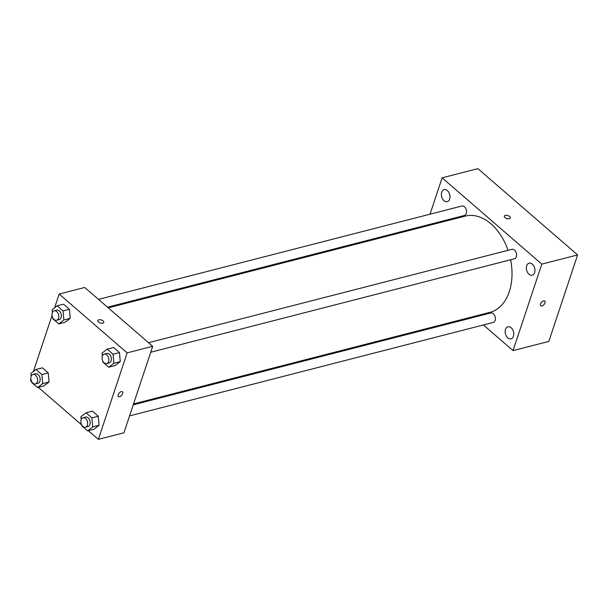 <?xml version="1.0" encoding="UTF-8"?>
<svg xmlns="http://www.w3.org/2000/svg" width="608" height="608" viewBox="0 0 608 608"><rect width="100%" height="100%" fill="white"/><g stroke="black" fill="none" stroke-linecap="round" stroke-linejoin="round"><path stroke-width="0.91" d="M430.016 214.206L442.115 177.832L477.903 168.636L577.6 254.934L548.834 341.415L513.038 350.611L483.413 324.968M507.794 337.873A6.217 4.157 -104.4 0 0 511.024 338.846A6.217 4.157 -104.4 0 0 513.494 331.793A6.217 4.157 -104.4 0 0 507.931 326.8A6.217 4.157 -104.4 0 0 505.164 331.527A6.217 4.157 -104.4 0 0 507.794 337.873M528.968 274.223A6.217 4.157 -104.4 0 0 532.198 275.196A6.217 4.157 -104.4 0 0 534.675 268.136A6.217 4.157 -104.4 0 0 529.104 263.15A6.217 4.157 -104.4 0 0 526.338 267.877A6.217 4.157 -104.4 0 0 528.968 274.223M444 200.67A6.217 4.157 -104.4 0 0 447.23 201.643A6.217 4.157 -104.4 0 0 449.707 194.59A6.217 4.157 -104.4 0 0 444.136 189.605A6.217 4.157 -104.4 0 0 441.37 194.324A6.217 4.157 -104.4 0 0 444 200.67M474.407 317.171L473.655 316.517M442.115 177.832L541.812 264.13L577.6 254.934M510.249 218.021A3.101 1.604 18.4 0 0 508.752 215.931A3.101 1.604 18.4 0 0 505.316 215.323A3.101 1.604 18.4 0 0 504.359 216.06A3.101 1.604 18.4 0 0 506.798 218.561A3.101 1.604 18.4 0 0 510.249 218.021A3.101 1.604 18.4 0 0 508.752 215.931A3.101 1.604 18.4 0 0 505.316 215.323A3.101 1.604 18.4 0 0 504.359 216.06M541.812 264.13L513.038 350.611M540.527 304.008A3.101 1.664 -49.1 0 1 542.534 301.416A3.101 1.664 -49.1 0 1 544.798 301.082A3.101 1.664 -49.1 0 1 544.023 304.517A3.101 1.664 -49.1 0 1 540.732 305.778A3.101 1.664 -49.1 0 1 540.527 304.008M544.791 301.082A3.101 1.664 -49.1 0 1 544.016 304.517A3.101 1.664 -49.1 0 1 540.732 305.778M426.033 226.184L426.337 225.256M150.731 352.245L514.398 258.795A4.894 3.276 -104.4 0 0 516.306 256.758A4.894 3.276 -104.4 0 0 515.622 251.446A4.894 3.276 -104.4 0 0 511.959 249.31L148.527 342.699M107.51 307.192L464.368 215.483A4.894 3.276 -104.4 0 0 466.275 213.454A4.894 3.276 -104.4 0 0 465.591 208.141A4.894 3.276 -104.4 0 0 461.936 205.998L98.504 299.394M129.557 415.895L493.225 322.445A4.894 3.276 -104.4 0 0 495.178 316.89A4.894 3.276 -104.4 0 0 490.785 312.96L133.236 404.837M133.547 403.917L489.942 312.33A49.674 33.197 -104.4 0 0 509.299 291.68A49.674 33.197 -104.4 0 0 510.598 259.768M508.037 250.314A49.674 33.197 -104.4 0 0 465.219 216.114L108.262 307.838M54.583 307.83L59.166 294.044L84.732 287.47L152.707 346.309L123.941 432.797L98.374 439.364L88.327 430.669M59.166 294.044L127.14 352.883L152.707 346.309M102.805 323.205A3.101 1.604 -161.6 0 1 99.37 322.605A3.101 1.604 -161.6 0 1 97.88 320.515A3.101 1.604 -161.6 0 1 101.331 319.968A3.101 1.604 -161.6 0 1 103.77 322.468A3.101 1.604 -161.6 0 1 102.805 323.205M42.385 367.84L48.268 372.94L49.058 381.976L43.958 385.913L49.058 381.976L48.268 372.94L42.385 367.84L35.994 369.482L41.876 374.581L42.666 383.618L37.567 387.554L31.677 382.455L31.586 381.421M113.59 347.495L119.472 352.594L120.255 361.623L115.155 365.568L120.255 361.623L119.472 352.594L113.59 347.495L107.198 349.136L113.08 354.236L113.871 363.272L108.764 367.209L102.881 362.11L102.79 361.076M31.601 381.566L30.4 380.524L30.879 379.08M33.41 371.48L52.052 315.43M81.632 424.87L38.296 387.364M127.14 352.883L98.374 439.364M63.559 304.19L69.441 309.29L70.232 318.318L65.132 322.255L70.232 318.318L69.441 309.29L63.559 304.19L57.167 305.832L63.057 310.931L63.84 319.96L58.74 323.904L52.85 318.805L52.759 317.771M92.416 411.152L98.298 416.244L99.081 425.281L93.982 429.218L99.081 425.281L98.298 416.244L92.416 411.152L86.024 412.794L91.907 417.886L92.69 426.922L87.59 430.859L81.708 425.767L81.616 424.726M118.188 394.729A3.101 1.664 -49.1 0 1 120.194 392.145A3.101 1.664 -49.1 0 1 122.459 391.803A3.101 1.664 -49.1 0 1 121.684 395.238A3.101 1.664 -49.1 0 1 118.393 396.5A3.101 1.664 -49.1 0 1 118.188 394.729M122.459 391.803A3.101 1.664 -49.1 0 1 121.684 395.238A3.101 1.664 -49.1 0 1 118.393 396.5M97.88 320.515A3.101 1.604 -161.6 0 1 101.331 319.975A3.101 1.604 -161.6 0 1 103.77 322.476M81.176 419.634L80.917 416.731L86.024 412.794M85.47 427.226L88.023 426.565A4.894 3.276 -104.4 0 0 89.931 424.528A4.894 3.276 -104.4 0 0 89.247 419.224A4.894 3.276 -104.4 0 0 85.591 417.08L83.03 417.742A4.894 3.276 -104.4 0 0 81.084 423.297A4.894 3.276 -104.4 0 0 85.47 427.226A4.894 3.276 -104.4 0 0 87.377 425.19A4.894 3.276 -104.4 0 0 86.693 419.877A4.894 3.276 -104.4 0 0 83.03 417.742M91.907 417.886L98.298 416.244M92.69 426.922L99.081 425.281M87.59 430.859L93.982 429.218M31.145 376.329L30.894 373.426L35.994 369.482M35.439 383.922L38 383.26A4.894 3.276 -104.4 0 0 39.908 381.224A4.894 3.276 -104.4 0 0 39.216 375.919A4.894 3.276 -104.4 0 0 35.56 373.776L33.007 374.437A4.894 3.276 -104.4 0 0 31.054 379.992A4.894 3.276 -104.4 0 0 35.439 383.922A4.894 3.276 -104.4 0 0 37.346 381.885A4.894 3.276 -104.4 0 0 36.662 376.572A4.894 3.276 -104.4 0 0 33.007 374.437M41.876 374.581L48.268 372.94M42.666 383.618L49.058 381.976M37.567 387.554L43.958 385.913M102.349 355.984L102.091 353.081L107.198 349.136M106.643 363.576L109.197 362.915A4.894 3.276 -104.4 0 0 111.104 360.878A4.894 3.276 -104.4 0 0 110.42 355.574A4.894 3.276 -104.4 0 0 106.765 353.43L104.204 354.092A4.894 3.276 -104.4 0 0 102.258 359.647A4.894 3.276 -104.4 0 0 106.643 363.576A4.894 3.276 -104.4 0 0 108.551 361.54A4.894 3.276 -104.4 0 0 107.867 356.227A4.894 3.276 -104.4 0 0 104.204 354.092M113.08 354.236L119.472 352.594M113.871 363.272L120.255 361.623M108.764 367.209L115.155 365.568M52.318 312.679L52.068 309.768L57.167 305.832M56.612 320.264L59.174 319.61A4.894 3.276 -104.4 0 0 61.081 317.574A4.894 3.276 -104.4 0 0 60.39 312.261A4.894 3.276 -104.4 0 0 56.734 310.126L54.18 310.779A4.894 3.276 -104.4 0 0 52.227 316.335A4.894 3.276 -104.4 0 0 56.612 320.264A4.894 3.276 -104.4 0 0 58.52 318.227A4.894 3.276 -104.4 0 0 57.836 312.922A4.894 3.276 -104.4 0 0 54.18 310.779M63.057 310.931L69.441 309.29M63.84 319.96L70.232 318.318M58.74 323.904L65.132 322.263"/></g></svg>
